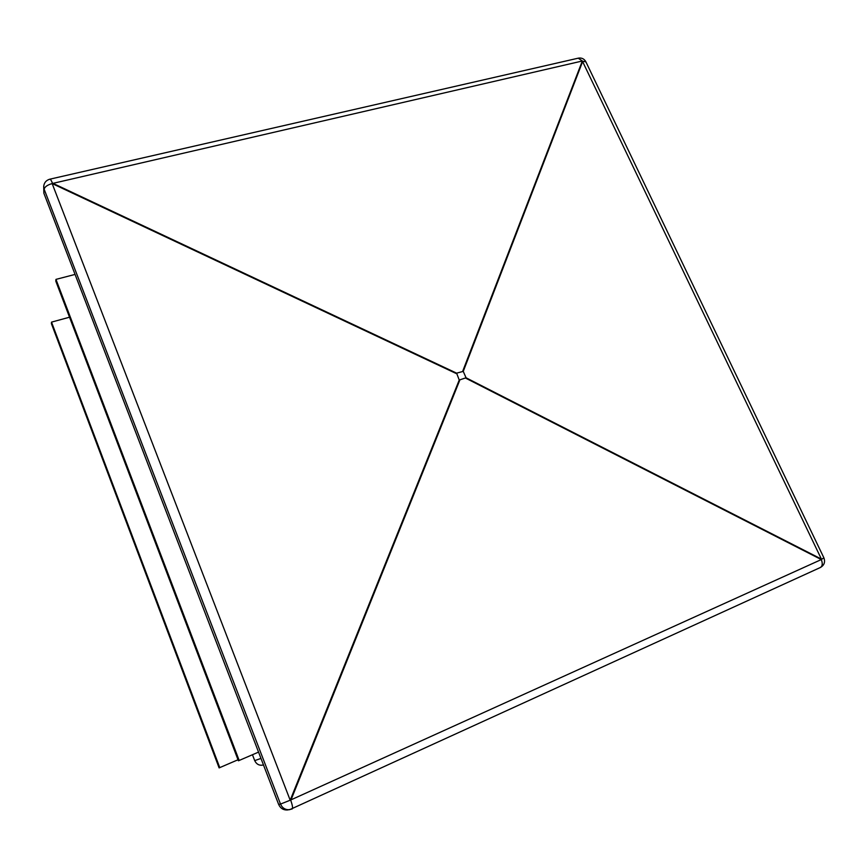 <?xml version="1.0" encoding="UTF-8"?>
<svg xmlns="http://www.w3.org/2000/svg" width="868" height="868" viewBox="0 0 868 868"><rect width="100%" height="100%" fill="white"/><g stroke="black" fill="none" stroke-linecap="round" stroke-linejoin="round"><path stroke-width="1.3" d="M466.051 377.775L463.252 371.374L456.622 373.153L459.237 380.043L466.051 377.775L821.41 559.09L582.33 60.999L52.145 183.549L290.194 800.22L821.302 559.567L823.862 557.788C825.425 562.03 824.253 565.274 820.336 567.52L820.108 567.607M456.622 373.153L52.416 183.083C51.299 180.37 50.442 179.068 49.845 179.188C46.21 180.24 44.16 182.616 43.704 186.316L43.856 193.173L278.628 804.386C280.451 808.401 283.489 810.256 287.72 809.952L292.169 808.954C292.961 808.141 292.494 805.32 290.78 800.47L459.736 380.282M263.492 764.968C259.456 765.858 256.537 764.404 254.704 760.607L252.458 754.748M51.559 323.905L219.116 767.898L238.016 759.76M56.019 281.514L238.407 760.791L258.545 752.111M51.396 323.46L51.527 322.126L69.527 317.211M219.778 767.659L51.527 322.126M55.802 280.95L55.964 279.387L75.06 274.418M239.188 760.498L55.964 279.387M465.866 378.242L821.302 559.567C822.81 563.516 822.484 566.164 820.336 567.52L289.662 809.681C285.398 809.996 282.35 808.13 280.516 804.083L278.628 804.386M254.704 760.607L260.975 758.437M43.856 193.173L44.138 189.181L280.516 804.083L290.194 800.22L459.237 380.043M823.862 557.788L585.911 61.878L582.754 61.227L463.252 371.374M49.943 179.166L578.229 58.178L582.33 60.999L462.742 371.135M43.704 186.316L44.138 189.181C44.735 186.837 47.404 184.96 52.145 183.549L456.438 373.631M585.824 61.693C584.175 58.829 581.734 57.646 578.479 58.123M51.418 323.677L219.116 767.898M55.834 281.232L238.407 760.791"/></g></svg>
